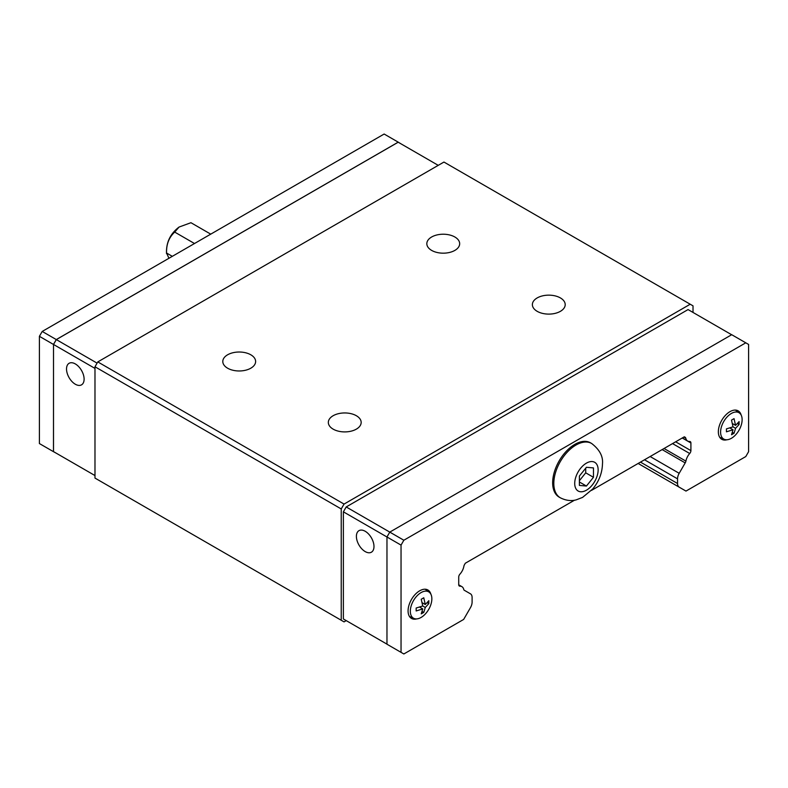 <?xml version="1.0" encoding="UTF-8"?>
<svg xmlns="http://www.w3.org/2000/svg" width="788" height="788" viewBox="0 0 788 788"><rect width="100%" height="100%" fill="white"/><g stroke="black" fill="none" stroke-linecap="round" stroke-linejoin="round"><path stroke-width="1.18" d="M454.863 237.001A16.42 9.476 180 0 1 459.67 243.699A16.42 9.476 180 0 1 449.534 252.456A16.42 9.476 180 0 1 431.637 250.397A16.42 9.476 180 0 1 426.83 243.699A16.42 9.476 180 0 1 436.966 234.942A16.42 9.476 180 0 1 454.863 237.001M560.396 297.923A16.42 9.476 180 0 1 565.203 304.631A16.42 9.476 180 0 1 555.067 313.388A16.42 9.476 180 0 1 537.18 311.329A16.42 9.476 180 0 1 532.373 304.631A16.42 9.476 180 0 1 542.508 295.874A16.42 9.476 180 0 1 560.396 297.923M250.82 354.797A16.42 9.476 180 0 1 255.627 361.495A16.42 9.476 180 0 1 245.492 370.252A16.42 9.476 180 0 1 227.604 368.203A16.42 9.476 180 0 1 222.797 361.495A16.42 9.476 180 0 1 232.933 352.738A16.42 9.476 180 0 1 250.82 354.797M356.363 415.729A16.42 9.476 180 0 1 361.17 422.427A16.42 9.476 180 0 1 351.034 431.184A16.42 9.476 180 0 1 333.137 429.135A16.42 9.476 180 0 1 328.33 422.427A16.42 9.476 180 0 1 338.466 413.67A16.42 9.476 180 0 1 356.363 415.729M75.313 363.918A12.441 7.181 60 0 1 83.439 374.871A12.441 7.181 60 0 1 81.538 384.839A12.441 7.181 60 0 1 75.313 384.229A12.441 7.181 60 0 1 67.197 373.266A12.441 7.181 60 0 1 69.098 363.298A12.441 7.181 60 0 1 75.313 363.918M365.189 551.58A12.441 7.181 60 0 1 357.062 540.617A12.441 7.181 60 0 1 358.973 530.659A12.441 7.181 60 0 1 365.189 531.27A12.441 7.181 60 0 1 373.315 542.233A12.441 7.181 60 0 1 371.414 552.201A12.441 7.181 60 0 1 365.189 551.58M559.145 497.11A31.343 18.094 -60 0 1 552.654 482.758A31.343 18.094 -60 0 1 566.336 451.219A31.343 18.094 -60 0 1 590.488 442.817L591.65 443.486A31.343 18.094 -60 0 0 567.498 451.888A31.343 18.094 -60 0 0 553.816 483.428A31.343 18.094 -60 0 0 560.307 497.78L559.145 497.11M416.606 618.915A16.42 9.476 -60 0 1 411.474 618.422A16.42 9.476 -60 0 1 408.076 610.907A16.42 9.476 -60 0 1 415.237 594.388A16.42 9.476 -60 0 1 427.894 589.985A16.42 9.476 -60 0 1 430.878 594.191M726.881 439.773A16.42 9.476 -60 0 1 721.749 439.29A16.42 9.476 -60 0 1 718.351 431.775A16.42 9.476 -60 0 1 725.512 415.246A16.42 9.476 -60 0 1 738.169 410.853A16.42 9.476 -60 0 1 741.153 415.059M720.596 432.1A15.228 8.786 -60 0 1 727.56 416.458A15.228 8.786 -60 0 1 739.43 413.001A15.228 8.786 -60 0 1 742.129 419.669A15.228 8.786 -60 0 1 735.795 434.661A15.228 8.786 -60 0 1 724.241 439.31A15.228 8.786 -60 0 1 720.596 432.1M733.027 429.765L726.438 431.814L726.438 428.889L733.027 426.85L731.51 420.112L734.042 418.655L735.568 425.382L739.105 421.58L739.105 424.505L735.568 428.308L734.042 433.272L731.51 434.74L733.027 429.765L729.777 427.894M410.321 611.232A15.228 8.786 -60 0 1 417.276 595.59A15.228 8.786 -60 0 1 429.155 592.133A15.228 8.786 -60 0 1 431.854 598.801A15.228 8.786 -60 0 1 425.51 613.793A15.228 8.786 -60 0 1 413.966 618.452A15.228 8.786 -60 0 1 410.321 611.232M422.752 608.907L416.163 610.956L416.163 608.031L422.752 605.982L421.225 599.254L423.767 597.787L425.284 604.524L428.83 600.712L428.83 603.638L425.284 607.45L423.767 612.414L421.225 613.872L422.752 608.907L419.502 607.026M464.181 590.192L470.446 593.817A7.959 4.6 120 0 1 472.101 597.462L472.101 602.13A7.959 4.6 120 0 1 470.446 607.676L463.649 619.437L403.85 653.971L386.967 644.22L386.967 536.983L389.784 532.107L731.717 334.703L748.6 344.445L748.6 451.682L745.783 456.557L685.984 491.082L679.187 487.161A7.959 4.6 120 0 1 677.542 483.517L677.542 478.848A7.959 4.6 120 0 1 679.187 473.302L685.196 462.901A2.985 1.724 -60 0 0 685.905 461.118A9.948 5.743 120 0 1 689.707 453.504A2.985 1.724 -60 0 0 690.909 450.618L690.909 442.984A2.985 1.724 -60 0 0 690.288 441.625A2.985 1.724 -60 0 0 689.677 441.487A9.948 5.743 120 0 1 687.648 441.024L682.329 437.951M422.033 611.419L423.767 612.414M425.284 604.524L422.033 602.643M422.752 605.982L425.284 607.45M427.096 602.643L428.83 603.638M732.308 432.277L734.042 433.272M735.568 425.382L732.308 423.501M733.027 426.85L735.568 428.308M737.371 423.501L739.105 424.505M720.409 437.616A16.42 9.476 -60 0 1 719.917 437.596M410.134 616.758A16.42 9.476 -60 0 1 409.642 616.728M593.462 477.292L586.43 486.048L579.397 485.418L579.397 476.041L586.43 467.284L593.462 467.914L593.462 477.292L585.72 472.83L585.72 468.161M579.397 480.7L585.72 472.83M586.43 486.048L579.397 481.99M464.437 590.35A2.985 1.724 -60 0 1 464.299 590.281A2.985 1.724 -60 0 1 463.728 589.394A9.948 5.743 120 0 0 461.866 586.636A9.948 5.743 120 0 0 459.926 586.173A2.985 1.724 -60 0 1 459.345 586.036A2.985 1.724 -60 0 1 458.724 584.666L458.724 577.033A2.985 1.724 -60 0 1 459.956 574.117A9.948 5.743 120 0 0 463.876 566.267A2.985 1.724 -60 0 1 464.437 564.76L465.324 563.233L574.462 500.222M591.483 490.402L684.319 436.798L685.196 437.301A2.985 1.724 -60 0 1 685.767 438.167A9.948 5.743 120 0 0 687.648 441.024M401.043 652.346L401.043 545.109L403.85 540.233L745.783 342.819M346.198 620.599L343.381 618.974L343.381 511.826L401.043 545.109M343.381 511.826L346.198 506.95L403.85 540.233M664.048 448.5L685.905 461.118M638.142 463.462L679.187 487.161M343.381 618.974L386.967 644.141M346.198 506.95L688.062 309.576L731.648 334.742M56.322 453.238L53.505 451.613L53.505 344.464L53.476 451.672L56.352 453.258M438.246 165.352L398.186 142.214L56.322 339.589L53.505 344.464L39.4 336.318L39.4 443.555L53.476 451.672M401.033 143.859L398.216 142.155L56.283 339.569L53.476 344.445L94.984 368.41M168.947 258.277L166.573 253.027C166.278 244.329 168.987 237.346 174.7 232.086L179.063 227.052L190.942 222.708L210.751 234.144M172.306 256.336L166.573 253.027M194.498 243.522L174.7 232.086M398.216 142.155L384.15 134.029L42.217 331.443L39.4 336.318M56.283 339.569L42.217 331.443M97.091 363.13L56.322 339.589M94.984 475.558L53.505 451.613M684.319 436.798L685.196 437.301L684.319 436.798M662.156 449.593L685.196 462.901M693.016 312.442L693.016 305.852L690.209 304.227L344.051 504.074L341.234 508.95L341.234 620.255L344.051 621.88L346.228 620.619M690.209 304.227L443.949 162.052L97.791 361.909L94.984 366.775L94.984 478.08L341.234 620.255M344.051 504.074L97.791 361.909M341.234 508.95L94.984 366.775M574.718 483.428A16.568 9.564 -60 0 1 586.43 463.137A16.568 9.564 -60 0 1 598.141 469.904A16.568 9.564 -60 0 1 586.43 490.195A16.568 9.564 -60 0 1 574.718 483.428M458.931 585.602L459.926 586.173M682.25 437.99L690.909 442.984M672.538 443.595L689.707 453.504M644.515 459.778L677.542 478.848M650.139 456.528L679.187 473.302M640.477 462.113L677.542 483.517M683.856 437.064L685.767 438.167M675.641 441.802L690.909 450.618M560.307 497.78C568.532 501.946 574.55 500.291 576.117 499.887L582.568 497.405L592.704 489.013C598.949 481.478 602.199 473.096 602.475 463.876C603.224 456.429 599.619 449.633 591.65 443.486M739.43 413.001L735.45 410.095M429.155 592.133L425.175 589.227M413.966 618.452L409.455 616.452M724.241 439.31L719.73 437.32M458.734 584.824L461.866 586.636M179.063 227.052C170.208 233.78 166.032 242.635 166.524 253.618"/></g></svg>
